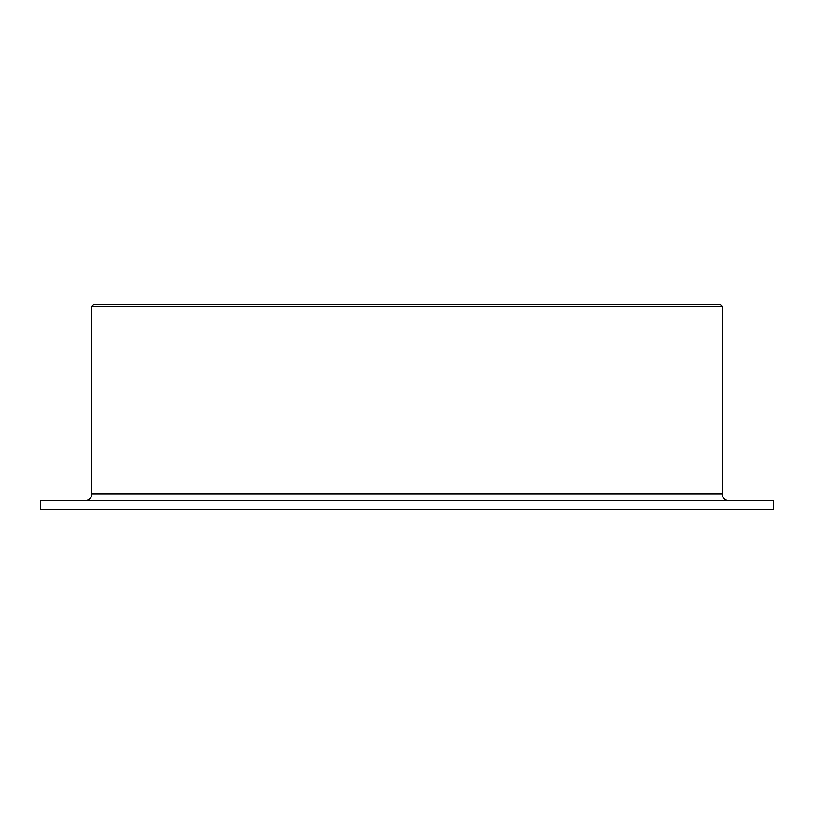 <?xml version="1.0" encoding="UTF-8"?>
<svg xmlns="http://www.w3.org/2000/svg" width="814" height="814" viewBox="0 0 814 814"><rect width="100%" height="100%" fill="white"/><g stroke="black" fill="none" stroke-linecap="round" stroke-linejoin="round"><path stroke-width="1.22" d="M729.008 500.702A6.817 6.817 0 0 1 722.191 493.894L722.191 306.481L720.482 304.772L93.518 304.772L91.809 306.481L91.809 493.894A6.817 6.817 0 0 1 84.992 500.702M773.3 509.228L773.3 500.702L40.7 500.702L40.7 509.228L773.3 509.228M722.191 306.481L91.809 306.481M722.191 493.894L91.809 493.894"/></g></svg>
